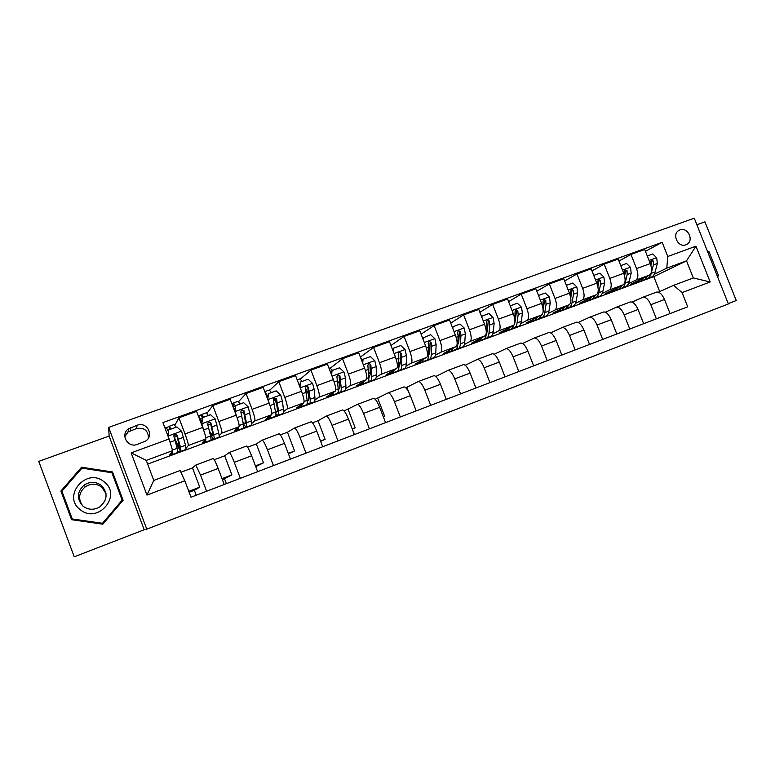 <?xml version="1.0" encoding="UTF-8"?>
<svg xmlns="http://www.w3.org/2000/svg" width="775" height="775" viewBox="0 0 775 775"><rect width="100%" height="100%" fill="white"/><g stroke="black" fill="none" stroke-linecap="round" stroke-linejoin="round"><path stroke-width="1.16" d="M679.985 229.913L679.142 230.291C671.441 233.953 678.028 248.116 685.894 244.803L686.64 244.474C694.429 240.88 687.919 226.639 679.985 229.913M728.248 303.626L736.25 300.535L704.94 221.853L696.89 224.74M146.766 529.17L728.374 303.945L694.274 218.182L108.645 427.403L146.766 529.17L144.198 529.732L109.12 436.063L38.75 461.367L74.235 556.818L144.198 529.732M189.148 492.251L194.36 490.255L196.22 495.215M222.357 479.56L224.517 478.737L226.377 483.658M137.301 444.395L145.681 441.014C154.496 435.463 146.833 421.271 137.165 425.243L128.476 428.798C119.96 434.543 127.788 448.367 137.301 444.395M184.818 480.762L146.969 495.089L131.14 452.862L169.086 438.979L172.602 450.653L146.252 460.389L153.77 480.423L180.091 470.541L184.818 480.762L191.018 497.221L687.706 306.813L682.077 292.601L673.611 285.345L693.305 277.954L686.524 260.855L666.791 268.14L654.294 274.214M645.449 251.303L662.16 242.333L162.915 422.588L169.086 438.979M662.16 242.333L667.769 256.496L695.95 246.179L710.171 281.974L682.077 292.601M109.12 436.063L108.645 427.403M172.602 450.653L169.744 454.886L172.195 453.976M659.709 291.584L653.79 276.617L147.647 464.099M653.79 276.617L686.524 260.855L695.95 246.179M618.934 261.02L630.966 254.452L644.722 249.482L650.303 263.577C652.25 269.371 651.978 273.217 649.469 275.106L630.763 284.241L638.871 281.238M630.966 254.452L636.556 268.605C638.523 274.427 638.28 278.273 635.829 280.143L628.418 283.786M592.003 270.901L604.19 264.13L618.169 259.082L623.768 273.284C625.745 279.126 625.541 282.972 623.148 284.832L605.227 293.686L613.064 290.79M604.19 264.13L609.809 278.399C611.804 284.26 611.63 288.116 609.295 289.947L602.146 293.512M564.636 280.967L576.978 273.963L591.18 268.828L596.818 283.156C598.823 289.036 598.688 292.892 596.411 294.713L579.303 303.287L586.859 300.487M576.978 273.963L582.635 288.348C584.65 294.258 584.553 298.104 582.345 299.906L575.457 303.383M536.842 291.197L549.33 283.95L563.764 278.738L569.431 293.183C571.466 299.111 571.398 302.967 569.247 304.749L552.982 313.032L560.248 310.339M549.33 283.95L555.016 298.462C557.06 304.41 557.041 308.266 554.948 310.029L548.342 313.42M508.594 301.63L521.236 294.103L535.903 288.804L541.599 303.374C543.653 309.341 543.672 313.197 541.648 314.941L526.244 322.923L533.219 320.346M521.236 294.103L526.952 308.741C529.015 314.737 529.073 318.593 527.116 320.308L520.8 323.621M479.89 312.257L492.668 304.42L507.586 299.034L513.312 313.73C515.394 319.746 515.491 323.611 513.592 325.306L499.1 332.979L505.755 330.508M492.668 304.42L498.422 319.184C500.514 325.219 500.65 329.084 498.829 330.76L492.813 333.986M450.73 323.097L463.634 314.912L478.795 309.438L484.559 324.26C486.671 330.324 486.845 334.18 485.092 335.837L471.52 343.18L477.865 340.835M463.634 314.912L469.418 329.801C471.539 335.885 471.762 339.75 470.076 341.387L464.37 344.517M421.087 334.17L434.116 325.577L449.529 320.007L455.322 334.955C457.463 341.068 457.725 344.933 456.107 346.551L443.503 353.555L449.51 351.327M456.552 348.721L457.822 348.769C459.294 348.421 460.147 346.764 460.379 343.8L460.96 335.517L460.437 331.574L458.354 330.654L457.637 332.591L458.17 336.534L457.608 344.817C457.386 347.781 456.543 349.438 455.08 349.787L451.302 351.182M434.116 325.577L439.929 340.593C442.079 346.735 442.389 350.6 440.849 352.189L435.463 355.231M390.968 345.485L404.095 336.427L419.769 330.76L425.601 345.844C427.761 352.005 428.11 355.87 426.647 357.44L415.032 364.095L420.699 361.993M404.095 336.427L409.946 351.579C412.126 357.759 412.523 361.625 411.128 363.165L406.071 366.12M360.365 357.081L373.569 347.452L389.505 341.698L395.376 356.907C397.565 363.117 398.001 366.982 396.684 368.503L386.105 374.8L391.423 372.833M398.205 370.314L398.728 370.13M373.569 347.452L379.45 362.739C381.658 368.968 382.143 372.833 380.912 374.335L376.204 377.192M330.528 368.018L342.521 358.67L358.728 352.819L364.628 368.164C366.856 374.422 367.379 378.287 366.226 379.76L356.703 385.679L361.654 383.848M368.309 381.387L369.084 381.097M342.521 358.67L348.43 374.093C350.668 380.38 351.249 384.245 350.174 385.688L345.834 388.469M300.409 378.994L310.93 370.092L327.418 364.124L333.357 379.614C335.604 385.921 336.234 389.786 335.236 391.21L326.827 396.742L331.39 395.047M337.91 392.644L338.946 392.257M310.93 370.092L316.878 385.65C319.145 391.985 319.823 395.841 318.912 397.236L314.95 399.939M269.797 390.164L278.787 381.697L295.575 375.633L301.533 391.268C303.819 397.623 304.546 401.489 303.722 402.855L296.447 407.989L300.623 406.439M306.987 404.085L308.305 403.601M278.787 381.697L284.774 397.401C287.07 403.785 287.854 407.65 287.118 408.987L283.553 411.622M238.681 401.557L246.082 393.516L263.161 387.345L269.157 403.116C271.473 409.529 272.306 413.385 271.657 414.702L265.563 419.42L269.332 418.025M275.542 415.72L277.14 415.129M246.082 393.516L252.098 409.365C254.432 415.797 255.324 419.662 254.762 420.941L251.613 423.537M207.051 413.201L212.796 405.548L230.175 399.261L236.21 415.187C238.564 421.648 239.504 425.504 239.029 426.754L234.166 431.036L237.508 429.805M243.563 427.558L245.452 426.86M212.796 405.548L218.85 421.542C221.214 428.032 222.212 431.888 221.834 433.109L219.141 435.705M174.917 425.155L178.909 417.793L196.608 411.399L202.672 427.461C205.055 433.971 206.111 437.827 205.821 439.028L202.227 442.864L205.133 441.789M211.023 439.609L213.212 438.795M178.909 417.793L185.002 433.932C187.405 440.471 188.509 444.327 188.315 445.489L186.136 448.192M177.911 451.864L180.42 450.934M180.895 472.275L192.5 467.916L195.784 465.077L200.531 475.114L206.605 491.234M214.278 459.73L224.682 455.816L229.284 452.503C230.272 453.055 231.938 456.339 234.282 462.336L240.328 478.311M247.603 447.204L256.322 443.93L262.192 440.152C263.345 440.636 265.098 443.843 267.452 449.791L273.459 465.61M280.337 434.901L287.438 432.237L294.529 428.013C295.847 428.43 297.687 431.578 300.032 437.458L306.009 453.133M312.509 422.811L318.031 420.738L326.314 416.078C327.786 416.427 329.704 419.517 332.049 425.339L337.987 440.878M344.129 410.934L357.546 404.356C359.174 404.637 361.169 407.66 363.514 413.424L369.423 428.827M375.207 399.251L388.265 392.818C390.038 393.051 392.102 396.015 394.446 401.721L400.317 416.979M405.761 387.771L418.461 381.484C420.379 381.649 422.511 384.555 424.855 390.213L430.697 405.335M435.782 376.456L448.163 370.343C450.207 370.45 452.406 373.298 454.76 378.897L460.563 393.884M465.213 365.267L477.371 359.377C479.551 359.426 481.808 362.225 484.162 367.767L489.936 382.627M494.159 354.282L506.104 348.595C508.4 348.585 510.725 351.327 513.079 356.82L518.814 371.554M522.641 343.48L534.363 337.978C536.794 337.929 539.177 340.613 541.522 346.057L547.227 360.666M550.667 332.872L562.175 327.544C564.723 327.438 567.164 330.073 569.509 335.459L575.186 349.942M578.237 322.448L589.542 317.266C592.197 317.111 594.696 319.707 597.041 325.045L602.688 339.402M605.372 312.189L616.483 307.162C619.244 306.958 621.792 309.496 624.137 314.786L629.755 329.026M632.08 302.105L642.998 297.203C645.866 296.961 648.462 299.45 650.806 304.691L656.386 318.816M658.372 292.185L673.611 285.345M194.36 490.255L199.747 487.146L192.5 467.916M188.8 491.321L199.747 487.146M195.765 465.068L213.28 458.509C214.191 459.1 215.818 462.413 218.162 468.439L224.217 484.491M224.517 478.737L231.89 474.881L224.682 455.816M222.018 478.65L231.89 474.881M229.255 452.503L246.46 446.051C247.545 446.565 249.259 449.81 251.604 455.787L257.629 471.675M255.721 466.657L263.49 462.82L256.322 443.93M255.44 465.891L263.49 462.82M234.069 409.539L235.048 409.181M262.163 440.152L279.077 433.806C280.317 434.262 282.119 437.439 284.464 443.348L290.451 459.1M288.465 453.859L294.558 450.963L287.438 432.237M288.271 453.365L294.558 450.963M276.559 403.678L274.457 398.147M267.036 397.527L267.549 397.333M294.49 428.013L311.124 421.784C312.528 422.162 314.398 425.281 316.752 431.123L322.71 446.729M320.656 441.363L325.122 439.309L318.031 420.738M320.54 441.052L325.122 439.309M306.319 390.067L305.35 387.529M326.275 416.088L342.618 409.956C344.177 410.275 346.134 413.327 348.479 419.12L354.398 434.581M352.315 429.127L355.183 427.839L348.13 409.433M352.247 428.953L355.183 427.839M357.507 404.356L373.589 398.331C375.294 398.582 377.318 401.576 379.673 407.311L385.553 422.637M383.441 417.134L384.758 416.553L377.745 398.302M383.412 417.066L384.758 416.553M388.217 392.828L404.027 386.909C405.877 387.093 407.979 390.028 410.324 395.705L416.185 410.895M408.687 392.053L406.875 387.355M418.413 381.494L433.971 375.672C435.947 375.798 438.117 378.675 440.471 384.303L446.293 399.358M448.105 370.353L463.411 364.618C465.523 364.696 467.761 367.515 470.105 373.085L475.898 388.004M477.313 359.387L492.367 353.749C494.615 353.768 496.911 356.539 499.255 362.051L505.009 376.844M506.036 348.605L520.858 343.054C523.222 343.025 525.576 345.737 527.93 351.201L533.655 365.868M534.304 337.997L548.884 332.533C551.374 332.446 553.786 335.11 556.13 340.525L561.827 355.066M562.107 327.563L576.464 322.177C579.061 322.042 581.541 324.657 583.885 330.024L589.542 344.439M589.475 317.285L603.609 311.986C606.312 311.812 608.84 314.379 611.184 319.688L616.813 333.986M616.406 307.181L630.317 301.959C633.136 301.737 635.713 304.255 638.058 309.516L643.657 323.698M656.231 292.223L656.619 292.088C659.535 291.817 662.17 294.287 664.504 299.508L670.075 313.575M666.791 268.14L667.769 256.496M146.252 460.389L131.14 452.862M153.77 480.423L146.969 495.089M710.171 281.974L693.305 277.954M148.49 437.933C148.141 430.445 144.14 427.316 136.497 428.546L128.059 432.004L124.804 436.703M102.833 524.181L123.109 500.262L112.53 471.985L81.588 467.228L60.905 491.04L71.571 519.705L102.833 524.181M717.592 276.82L718.512 275.551L709.067 251.798L707.507 251.449M122.963 500.427L112.549 472.595L81.898 467.887L61.419 491.476L71.949 519.763M61.419 491.476L60.905 491.04M81.898 467.887L81.588 467.228M112.549 472.595L112.53 471.985M717.243 275.939L707.866 252.369L709.067 251.798M717.292 276.074L718.512 275.551M166.567 427.674L169.386 426.211L171.013 429.088M172.321 451.069L172.631 454.373L171.323 452.542M167.894 435.802L168.708 429.922L176.874 426.948L181.592 431.258L185.535 445.257L185.913 449.461L181.03 451.263M175.983 427.277L174.259 424.448M168.708 429.922L167.991 436.063L181.476 431.152M174.792 439.115C177.892 446.671 179.916 450.74 180.875 451.321L180.439 447.136L177.155 435.162L174.569 434.339L173.891 436.364L177.223 448.328L177.688 452.503L172.767 454.324M168.398 431.452L166.199 427.364M173.794 435.85L174.356 437.245L177.155 436.228M174.375 434.659L176.942 435.511L179.626 447.94C178.792 447.417 177.039 443.852 174.356 437.245M198.981 415.933L201.674 414.499L203.467 417.289M202.207 418.413L200.667 419.023M213.977 439.067L218.724 437.313C219.306 437.303 219.306 435.87 218.724 433.002L215.208 418.984L210.558 414.712L202.527 417.628L201.839 423.867L204.077 431.384M201.839 423.867L202.372 426.657M205.772 439.086L205.666 442.147L204.29 440.655M208.349 415.507L206.441 412.775M201.568 424.216L202.527 417.628M209.967 433.312C211.788 437.052 213.057 438.999 213.774 439.144C214.336 439.144 214.317 437.71 213.716 434.853L210.858 422.84L208.33 421.997L207.652 424.022L210.548 436.025C211.158 438.882 211.188 440.307 210.635 440.307L205.859 442.07M201.839 421.755L198.507 415.652M208.33 421.997L210.529 423.228L212.486 432.208L212.534 435.792L209.512 431.229M246.363 427.073L250.964 425.368C251.681 425.31 251.798 423.847 251.342 420.97L248.242 406.923L243.65 402.68L235.755 405.548L235.106 411.728L236.462 415.846M238.584 427.151L238.138 430.115L236.656 428.846M240.182 403.94L238.08 401.305M243.728 411.99L243.04 410.382M234.806 411.467L235.755 405.548M243.321 424.022L246.101 427.17C246.789 427.122 246.896 425.659 246.421 422.782L243.97 410.74L241.509 409.878L240.812 411.893L243.302 423.935C243.796 426.802 243.699 428.265 243.021 428.313L238.38 430.028M235.28 406.962L234.602 406.245L233.178 407.185M231.958 403.969L233.43 402.99L235.464 405.858M241.509 409.878L241.122 410.266L243.534 411.157L245.142 420.176C245.539 422.578 245.452 423.799 244.881 423.838L242.933 421.813M270.804 415.361L270.058 418.297L268.46 417.173M267.482 398.699L268.412 393.671L276.171 390.862L280.705 395.076L282.371 401.033L283.398 409.132C283.747 412.029 283.505 413.521 282.672 413.627L278.196 415.284M271.483 392.557L269.206 390.019M276.627 403.814L274.079 398.185M268.412 393.671L267.811 399.58M275.648 413.569L277.886 415.4C278.7 415.303 278.923 413.811 278.554 410.915L276.501 398.834L274.108 397.963L273.401 399.968L275.493 412.048C275.871 414.935 275.658 416.427 274.863 416.524L270.349 418.19M267.608 397.459L266.087 395.037M264.817 391.704L267.733 396.228M273.672 398.36L275.958 399.299L277.237 408.357C277.547 410.769 277.363 412.019 276.685 412.097L275.387 411.263M302.473 403.736L301.436 406.681L299.712 405.683M299.586 386.163L300.506 382.007L308.121 379.237L312.606 383.431L314.175 389.36L314.902 397.498C315.144 400.404 314.786 401.934 313.836 402.089L309.496 403.698M302.26 381.368L299.809 378.917M308.557 394.397L305.36 387.926M300.506 382.007L299.993 387.229M307.22 402.69L309.138 403.833C310.068 403.688 310.407 402.157 310.145 399.261L308.469 387.142L306.135 386.26L305.427 388.256L307.142 400.365C307.404 403.271 307.084 404.792 306.164 404.928L301.785 406.555M308.469 387.142L307.83 387.636L308.779 396.732C309.002 399.164 308.721 400.433 307.946 400.559L307.132 400.287M104.102 481.837C86.79 466.812 61.496 495.913 80.222 509.669C97.844 524.597 122.615 495.351 104.102 481.837M101.244 485.295C95.761 481.478 90.074 481.382 84.204 485.014C76.773 491.999 76.434 499.1 83.206 506.327C88.389 509.96 93.833 510.192 99.529 507.044C107.609 500.127 108.18 492.881 101.244 485.295M106.02 493.617L101.709 487.068C96.41 483.387 90.937 483.3 85.269 486.807C78.653 492.706 77.858 499.129 82.886 506.065M122.15 500.137L102.62 523.416L72.24 518.959L61.903 491.205L81.927 468.148L111.9 472.74L122.15 500.137L102.503 523.299L72.24 518.959M333.589 392.295L332.291 395.25L330.441 394.359M331.138 373.841L331.4 371.031L332.049 370.547L339.537 367.815L343.974 371.981L345.447 377.89L345.882 386.066C346.018 388.982 345.553 390.542 344.488 390.736L340.273 392.295M332.543 370.363L329.918 367.999M339.75 384.439L337.764 381.135M332.049 370.547L331.623 375.1M338.162 391.733L339.867 392.45C340.913 392.266 341.358 390.707 341.213 387.791L339.905 375.652L337.619 374.761L336.912 376.747L338.249 388.885C338.413 391.801 337.978 393.351 336.941 393.535L332.688 395.105M339.905 375.652L339.159 376.175L339.799 385.311C339.934 387.752 339.557 389.05 338.685 389.205L338.268 389.166M364.192 381.029L362.632 384.022L360.666 383.218M362.157 361.731L362.332 359.794L363.058 359.271L370.421 356.597L374.8 360.724L376.185 366.614L376.35 374.819C376.379 377.754 375.807 379.333 374.635 379.576L370.537 381.087M362.438 359.716L360.501 357.411M370.305 374.218L368.677 371.942M363.058 359.271L362.71 363.175M368.532 380.806L370.082 381.261C371.244 381.029 371.797 379.45 371.748 376.514L370.799 364.357L368.571 363.456L367.854 365.432L368.842 377.59C368.9 380.525 368.358 382.104 367.205 382.327L363.078 383.858M370.799 364.357L369.966 364.909L370.305 374.073L368.842 378.045M394.281 369.937L392.479 372.969L390.387 372.252M392.644 349.825L393.545 348.188L400.791 345.553L405.112 349.651L406.41 355.531L406.303 363.756C406.236 366.701 405.567 368.319 404.288 368.6L400.307 370.062M400.268 363.892L398.941 362.342M393.545 348.188L393.274 351.453M398.379 369.975L399.813 370.256C401.072 369.985 401.731 368.377 401.779 365.432L401.179 353.245L398.999 352.334L398.282 354.301L398.922 366.488C398.883 369.433 398.234 371.031 396.974 371.302L392.973 372.785M401.179 353.245L400.258 353.836L400.297 363.029L399.077 366.904M423.867 359.028L421.842 362.09L419.624 361.46M422.617 338.113L430.648 334.703L434.93 338.772L436.131 344.623L435.773 352.887C435.608 355.841 434.843 357.478 433.457 357.798L429.592 359.222M429.67 353.545L428.623 352.518M423.528 337.29L423.315 339.934M427.713 359.271L429.05 359.426C430.416 359.116 431.181 357.478 431.326 354.524L431.646 346.27L431.055 342.317L428.924 341.407L428.207 343.354L428.808 347.307L428.507 355.56C428.372 358.515 427.626 360.152 426.26 360.452L422.375 361.896M431.055 342.317L430.048 342.938L429.796 352.16L428.488 356.006M452.978 348.285L450.73 351.395L448.396 350.833M452.251 327.04L460.021 324.028L464.244 328.067L465.368 333.899L464.758 342.182C464.506 345.146 463.634 346.812 462.152 347.171L458.403 348.556M458.558 343.257L457.763 342.618M453.017 326.566L452.862 328.6M460.437 331.574L459.343 332.223L458.819 341.475L457.589 345.146M481.614 337.716L479.153 340.874L476.702 340.38M481.478 316.345L488.909 313.517L493.084 317.537L494.13 323.34L493.278 331.652C492.929 334.635 491.97 336.321 490.391 336.708L486.758 338.055M486.952 333.056L486.4 332.688M482.021 316.026L481.914 317.459M484.947 338.287L486.128 338.287C487.698 337.9 488.637 336.224 488.967 333.24L489.79 324.938L489.335 321.005L487.301 320.085L486.584 322.012L487.049 325.946L486.245 334.248C485.925 337.222 484.985 338.907 483.426 339.285L479.764 340.642M489.335 321.005L488.163 321.683L487.378 330.954L486.225 334.393M509.795 327.321L507.121 330.518L504.564 330.082M510.241 305.834L517.332 303.19L521.459 307.171L522.428 312.964L521.333 321.296C520.907 324.279 519.86 325.994 518.184 326.42L514.658 327.728M510.551 305.65L510.493 306.493M514.3 324.618L511.335 328.958L507.78 330.276M512.866 328.019L513.99 327.97C515.646 327.544 516.683 325.849 517.099 322.865L518.155 314.534L517.768 310.601L515.772 309.68L515.065 311.598L514.891 320.027M517.768 310.601L516.508 311.308L514.852 323.02M537.521 317.082L534.643 320.327L531.989 319.949M538.528 295.507L545.29 293.028L549.378 296.98L550.269 302.744L548.952 311.104C548.438 314.098 547.305 315.822 545.542 316.287L542.113 317.556M541.909 314.776L538.79 318.787L535.341 320.065M540.349 317.895L541.405 317.818C543.159 317.363 544.283 315.638 544.777 312.645L546.065 304.294L545.745 300.371L543.788 299.45L543.081 301.349L542.955 308.256M545.745 300.371L544.408 301.107L543.159 310.184M564.81 307.007L561.739 310.291L558.978 309.971M566.37 285.365L572.812 283.02L576.852 286.953L577.675 292.698L576.125 301.068C575.534 304.071 574.314 305.825 572.463 306.319L569.141 307.549M569.141 304.798L565.827 308.779L562.476 310.019M567.397 307.927L568.395 307.83C570.235 307.336 571.446 305.582 572.028 302.589L573.539 294.209L573.277 290.305L571.359 289.375L570.652 291.264L570.584 297.067M573.277 290.305L571.863 291.061L570.749 298.065M591.664 297.087L588.419 300.409L585.551 300.148M593.766 275.406L599.889 273.178L603.88 277.082L604.636 282.798L602.882 291.197C602.214 294.2 600.916 295.972 598.978 296.505L595.752 297.697M595.946 294.946L592.439 298.927L589.184 300.128M594.018 298.104L594.967 297.988C596.895 297.455 598.184 295.692 598.842 292.688L600.567 284.299L600.363 280.395L598.484 279.465L597.787 281.344L597.787 286.256M600.363 280.395L598.891 281.18L597.893 286.76M618.111 287.322L614.682 290.683L611.727 290.48M620.736 265.602L626.549 263.49L630.501 267.365L631.179 273.062L629.222 281.47C628.477 284.483 627.091 286.275 625.076 286.837L621.947 288M622.335 285.229L618.644 289.22L615.486 290.392M620.223 288.436L621.133 288.3C623.139 287.738 624.514 285.956 625.241 282.943L627.178 274.534L627.033 270.649L625.192 269.719L624.495 271.579L624.572 275.755M627.033 270.649L625.483 271.453L624.611 275.919M644.141 277.702L640.547 281.112L637.496 280.957M647.28 255.944L652.792 253.948L656.696 257.804L657.316 263.481L655.146 271.899C654.333 274.922 652.879 276.723 650.777 277.324L647.745 278.448M648.317 275.668L644.442 279.668L641.38 280.802M646.03 278.903L646.902 278.758C648.985 278.167 650.428 276.365 651.232 273.343L653.373 264.924L653.286 261.049L651.475 260.119L650.787 261.96L650.942 265.496M653.286 261.049L651.668 261.873L651 265.127M649.469 275.106L635.829 280.143M623.148 284.832L609.295 289.947M596.411 294.713L582.345 299.906M569.247 304.749L554.948 310.029M541.648 314.941L527.116 320.308M513.592 325.306L498.829 330.76M485.092 335.837L470.076 341.387M456.107 346.551L440.849 352.189M426.647 357.44L411.128 363.165M396.684 368.503L380.912 374.335M366.226 379.76L350.174 385.688M335.236 391.21L318.912 397.236M303.722 402.855L287.118 408.987M271.657 414.702L254.762 420.941M239.029 426.754L221.834 433.109M205.821 439.028L188.315 445.489M218.162 468.439L200.531 475.114M202.672 427.461L185.002 433.932M236.21 415.187L218.85 421.542M251.604 455.787L234.282 462.336M269.157 403.116L252.098 409.365M284.464 443.348L267.452 449.791M301.533 391.268L284.774 397.401M316.752 431.123L300.032 437.458M333.357 379.614L316.878 385.65M348.479 419.12L332.049 425.339M364.628 368.164L348.43 374.093M379.673 407.311L363.514 413.424M395.376 356.907L379.45 362.739M410.324 395.705L394.446 401.721M425.601 345.844L409.946 351.579M440.471 384.303L424.855 390.213M455.322 334.955L439.929 340.593M470.105 373.085L454.76 378.897M484.559 324.26L469.418 329.801M499.255 362.051L484.162 367.767M513.312 313.73L498.422 319.184M527.93 351.201L513.079 356.82M541.599 303.374L526.952 308.741M556.13 340.525L541.522 346.057M569.431 293.183L555.016 298.462M583.885 330.024L569.509 335.459M596.818 283.156L582.635 288.348M611.184 319.688L597.041 325.045M623.768 273.284L609.809 278.399M638.058 309.516L624.137 314.786M650.303 263.577L636.556 268.605M664.504 299.508L650.806 304.691M130.462 430.716L130.946 427.471M136.497 428.546L137.165 425.243M177.223 448.328L172.438 450.091M167.226 434.039L168.136 433.709M185.535 445.257L180.439 447.136M175.15 440.365L170.064 442.234M183.559 437.284L178.415 439.173M170.142 429.398L169.105 426.657M215.092 418.878L201.849 423.712M210.548 436.025L205.83 437.768M202.013 420.147L201.287 420.418M200.57 421.881L201.723 421.464M207.962 424.952L210.722 423.944M218.724 433.002L213.716 434.853M208.814 428.013L203.738 429.883M217.078 424.991L212.021 426.841M202.343 417.88L201.248 415.003M248.126 406.817L235.116 411.573M243.302 423.935L239.165 425.465M235.164 408.076L233.721 408.609M241.112 412.823L243.679 411.883M251.342 420.97L246.421 422.782M241.887 415.884L237.102 417.638M250.005 412.91L245.036 414.732M234.079 406.759L232.858 403.533M280.589 394.969L267.83 399.629M275.493 412.048L271.909 413.375M273.691 400.898L275.038 400.404M283.398 409.132L278.554 410.915M274.389 403.959L270.039 405.558M282.371 401.033L277.489 402.826M275.958 399.299L276.501 398.834M312.499 383.325L300.216 387.81M307.142 400.365L304.091 401.489M314.902 397.498L310.145 399.261M306.338 392.237L302.395 393.681M314.175 389.36L309.37 391.123M343.858 371.874L332.039 376.185M338.249 388.885L335.72 389.815M345.882 386.066L341.213 387.791M337.735 380.719L334.199 382.017M345.447 377.89L340.719 379.624M374.693 360.617L363.32 364.763M368.842 377.59L366.817 378.336M376.35 374.819L371.748 376.514M368.609 369.394L365.461 370.547M376.185 366.614L371.545 368.319M405.005 349.554L394.078 353.545M398.922 366.488L397.391 367.05M406.303 363.756L401.779 365.432M398.96 358.263L396.199 359.271M406.41 355.531L401.847 357.198M434.823 338.665L424.312 342.502M428.507 355.56L427.442 355.957M435.773 352.887L431.326 354.524M428.808 347.307L426.415 348.188M436.131 344.623L431.646 346.27M464.138 327.961L454.043 331.652M457.608 344.817L457.008 345.04M464.758 342.182L460.379 343.8M458.17 336.534L456.126 337.29M465.368 333.899L460.96 335.517M492.978 317.43L483.28 320.976M493.278 331.652L488.967 333.24M487.049 325.946L485.353 326.566M494.13 323.34L489.79 324.938M521.352 307.074L512.042 310.475M521.333 321.296L517.099 322.865M515.452 315.522L514.096 316.016M522.428 312.964L518.155 314.534M549.272 296.883L540.34 300.148M548.952 311.104L544.777 312.645M543.411 305.263L542.374 305.65M550.269 302.744L546.065 304.294M576.745 286.857L568.182 289.986M576.125 301.068L572.028 302.589M570.913 295.178L570.187 295.44M577.675 292.698L573.539 294.209M603.783 276.985L595.568 279.978M602.882 291.197L598.842 292.688M604.636 282.798L600.567 284.299M630.395 267.268L622.528 270.146M629.222 281.47L625.241 282.943M631.179 273.062L627.178 274.534M656.599 257.707L649.062 260.458M655.146 271.899L651.232 273.343M657.316 263.481L653.373 264.924M213.28 458.509L195.784 465.077M246.46 446.051L229.284 452.503M279.077 433.806L262.192 440.152M311.124 421.784L294.529 428.013M342.618 409.956L326.314 416.078M373.589 398.331L357.546 404.356M404.027 386.909L388.265 392.818M433.971 375.672L418.461 381.484M463.411 364.618L448.163 370.343M492.367 353.749L477.371 359.377M520.858 343.054L506.104 348.595M548.884 332.533L534.363 337.978M576.464 322.177L562.175 327.544M603.609 311.986L589.542 317.266M630.317 301.959L616.483 307.162M656.619 292.088L642.998 297.203M128.059 432.004L128.476 428.798M166.257 427.345L164.891 427.839M174.336 424.419L169.386 426.211M206.537 412.736L201.674 414.499M238.206 401.256L233.43 402.99M269.351 389.961L264.788 391.617M299.983 378.859L297.183 379.866M85.269 486.807L84.204 485.014M330.111 367.931L329.026 368.319"/></g></svg>

